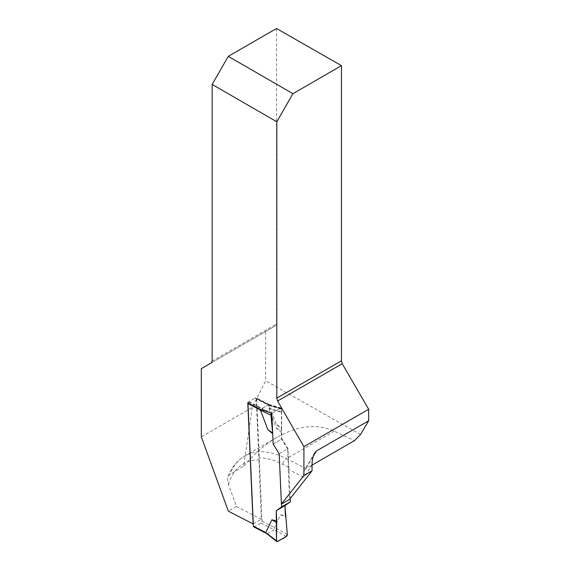 <?xml version="1.0" encoding="UTF-8"?>
<svg xmlns="http://www.w3.org/2000/svg" width="570" height="570" viewBox="0 0 570 570"><rect width="100%" height="100%" fill="white"/><g stroke="black" fill="none" stroke-linecap="round" stroke-linejoin="round"><path stroke-width="0.43" stroke-dasharray="2.85 2.14" d="M269.026 404.465L281.281 408.049A1.532 0.933 -62.7 0 0 280.625 408.17L271.947 413.179A1.532 0.933 117.3 0 0 271.812 413.264L280.212 408.405A1.532 0.933 -62.7 0 1 280.875 408.284A1.532 0.933 -62.7 0 1 281.359 409.118L281.373 411.797A1.532 0.933 -62.7 0 1 281.502 412.331L268.841 408.626L269.845 408.426L268.228 404.899L260.59 409.452M268.841 408.626L276.336 428.241L281.267 432.231L281.502 412.331M281.267 432.231L281.58 439.199L273.173 444.051M253.28 523.887L261.281 519.27L258.837 457.774A86.469 49.925 60 0 1 282.692 464.358L288.399 467.307A6.135 3.719 117.3 0 0 288.206 469.245L289.539 499.413M313.201 456.363L305.926 468.647L304.416 470.186C303.283 472.345 303.247 474.803 304.316 477.575L288.206 469.245M360.532 434.518L265.634 380.796L252.268 407.464L201.324 436.876M276.528 28.5L276.528 323.945L275.567 325.769L265.634 331.498L265.634 380.796M252.268 407.464L243.675 466.189C254.063 453.863 265.25 444.215 277.227 437.247C298.153 425.526 317.177 423.489 334.298 431.127L354.44 440.639M261.281 519.27L236.465 506.445L228.428 484.343L227.608 480.553L227.722 477.909L229.176 474.732L243.675 466.189M236.465 506.445L228.335 511.14M265.634 331.498L201.324 368.633M275.567 325.769L211.206 362.926M334.298 431.127L286.61 458.665L305.926 468.647L312.046 465.113M212.161 361.109L276.528 323.945M288.399 467.307L287.586 448.911L279.179 453.763M247.786 402.833A1.532 0.933 -62.7 0 1 248.584 401.928L255.089 398.174A1.532 0.933 -62.7 0 1 255.852 398.095A1.532 0.933 -62.7 0 1 256.229 398.829L258.837 457.774M287.586 448.911L281.58 439.199M276.336 428.241L281.63 430.614M281.373 411.797L269.845 408.426M280.212 408.405L268.712 405.284L256.229 398.829M281.359 409.118L268.698 405.42M268.919 412.174L261.602 408.726M253.764 526.865A1.532 0.933 117.3 0 0 254.519 526.787L261.024 523.032A1.532 0.933 117.3 0 0 262.058 521.122L256.635 398.594A1.532 0.933 117.3 0 0 256.258 397.86A1.532 0.933 117.3 0 0 255.495 397.938L268.584 404.707L262.008 408.491L260.44 410.051M280.625 408.17L268.634 404.664L276.6 424.8L281.537 428.79L281.986 438.964L287.993 448.676L290.194 498.579M286.297 536.47L274.163 529.751L274.512 527.414L280.583 514.81L285.385 515.85M256.635 398.594L268.584 404.707M248.05 402.969A1.532 0.933 117.3 0 1 248.99 401.693L255.495 397.938M272.716 433.684L273.308 443.973L279.314 453.684L281.544 504.03M274.163 529.751L267.615 533.556L266.475 533.271M279.314 453.684L287.993 448.676M273.308 443.973L281.986 438.964M281.537 428.79L281.765 408.882L269.104 405.184M281.281 408.049A1.532 0.933 -62.7 0 1 281.765 408.882M272.859 433.799L272.702 433.435M276.6 424.8L281.894 427.172M271.947 413.179L262.008 408.491M280.583 514.81L285.869 516.983M287.323 534.503L274.512 527.414M277.626 541.479L267.544 533.577M312.046 464.522L304.316 477.575M277.227 437.247L244.722 456.014A90.466 52.233 -120 0 1 286.61 458.665A6.135 3.719 117.3 0 0 282.692 464.358M228.107 476.484C231.577 467.343 237.113 460.524 244.722 456.014A90.466 52.233 -120 0 0 229.952 474.112M228.428 484.343A84.332 48.692 60 0 1 258.652 459.876M248.584 401.928L261.673 408.697M255.089 398.174L268.178 404.942M262.058 521.122L274.533 527.571M248.99 401.693L262.079 408.462M261.024 523.032L274.12 529.794M254.519 526.787L267.615 533.556M314.647 452.915L304.416 470.186M268.684 404.728L255.852 398.095M280.875 408.284L268.605 404.7M269.076 404.486L256.258 397.86"/><path stroke-width="0.85" d="M292.93 93.672L341.459 65.657L341.459 360.81L276.806 398.131L276.806 121.766L292.93 93.672L228.285 56.352L212.161 84.438L212.161 361.109L211.206 362.926L201.324 368.633L201.324 436.876L228.335 511.14L253.144 523.965L247.786 402.833L260.59 409.452L271.812 413.257L273.173 444.051L279.179 453.763L281.409 504.108L303.917 475.508L303.917 446.645L277.583 401.038L342.235 363.717L368.676 409.253L368.676 420.795L360.532 434.518L354.44 440.639L312.046 465.113M276.806 398.131L277.583 401.038M212.161 84.438L276.806 121.766M281.409 504.108L289.539 499.413L312.046 470.813L312.046 464.522C312.132 459.798 312.994 455.929 314.647 452.915L316.386 450.984L368.676 420.795M312.046 470.813L303.917 475.508M303.917 446.645L368.676 409.253M341.459 65.657L276.528 28.5L228.285 56.352M342.235 363.717L341.459 360.81M290.194 498.579L290.344 501.864L284.936 505.683L285.385 515.85L285.869 516.983L287.323 534.503A1.532 0.933 117.3 0 1 286.297 536.47L277.626 541.479A1.532 0.933 -62.7 0 1 276.771 541.5A1.532 0.933 -62.7 0 1 276.478 540.766L266.475 533.271M248.05 402.969A1.532 0.933 117.3 0 0 247.964 403.603L253.379 526.131A1.532 0.933 117.3 0 0 253.764 526.865L266.504 533.449M281.544 504.03L281.666 506.873L276.258 510.684L276.714 520.859L271.911 519.819L265.841 532.423M260.846 409.517L260.433 410.193L267.929 429.809L272.716 433.684M271.812 413.264A1.532 0.933 117.3 0 0 270.921 415.145L260.433 410.193M272.702 433.435L270.921 415.145M281.666 506.873L290.344 501.864M267.929 429.809L272.375 432.666M276.258 510.684L284.936 505.683M276.714 520.859L276.478 540.766M271.911 519.819L276.35 522.476L276.478 540.766L277.626 541.479C280.675 538.978 285.456 538.543 287.323 534.503L284.936 505.683L276.258 510.684L276.35 522.476M316.386 450.984L313.201 456.363M247.964 403.603L260.44 410.051M253.379 526.131L265.862 532.58M266.397 533.37L276.771 541.5"/></g></svg>
